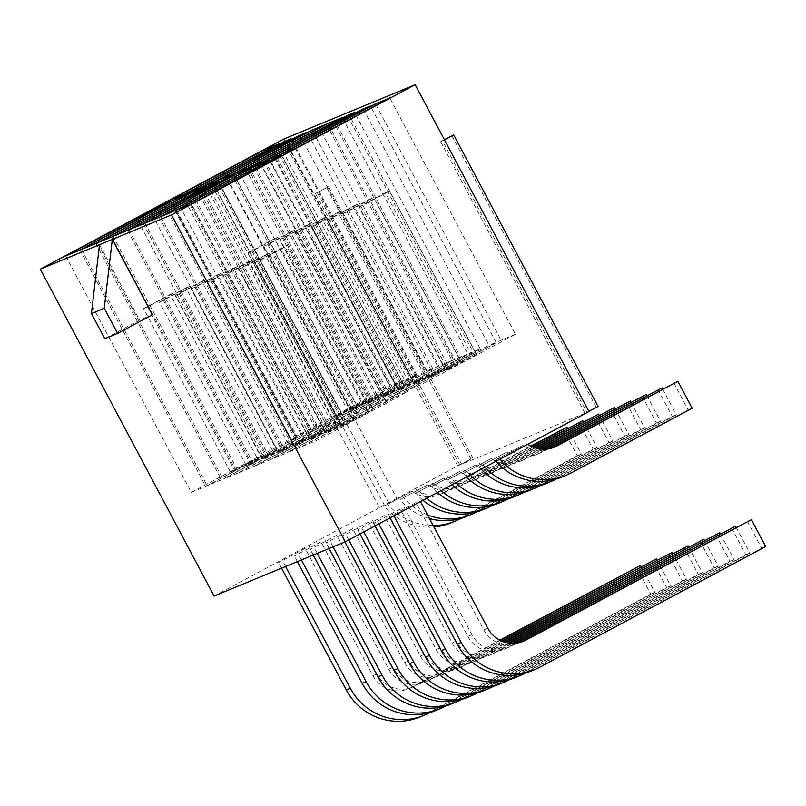 <?xml version="1.0" encoding="UTF-8"?>
<svg xmlns="http://www.w3.org/2000/svg" width="806" height="806" viewBox="0 0 806 806"><rect width="100%" height="100%" fill="white"/><g stroke="black" fill="none" stroke-linecap="round" stroke-linejoin="round"><path stroke-width="0.6" stroke-dasharray="4.03 3.02" d="M283.944 138.995L457.737 465.858L396.824 498.4L223.03 171.537M396.824 498.4L379.425 507.699L205.631 180.836M379.425 507.699L214.094 596.037M588.974 411.584L586.899 412.44L442.524 140.899L440.63 141.675L444.398 139.67M588.874 411.392L586.899 412.44M457.737 465.858L470.996 459.017L461.697 464.216L585.015 413.226L598.092 406.466M412.068 491.247L384.14 506.168L412.068 491.247A28.482 28.19 67.5 0 0 442.01 493.484L530.741 446.081M305.172 548.352L278.574 562.568L305.172 548.352L372.886 675.7A28.482 28.19 67.5 0 0 411.11 687.568L499.851 640.155M427.905 484.698L399.978 499.619L427.905 484.698A28.482 28.19 67.5 0 0 457.848 486.935L532.645 446.977M321.01 541.803L294.412 556.019L321.01 541.803L388.724 669.151A28.482 28.19 67.5 0 0 426.958 681.02L501.745 641.052M443.743 478.139L415.815 493.06L443.743 478.139A28.482 28.19 67.5 0 0 473.686 480.386L534.731 447.773M336.848 535.255L310.25 549.47L336.848 535.255L404.562 662.603A28.482 28.19 67.5 0 0 442.796 674.461L503.831 641.848M459.581 471.591L431.653 486.512L459.581 471.591A28.482 28.19 67.5 0 0 489.524 473.837L537.038 448.448M352.685 528.706L326.087 542.922L352.685 528.706L420.4 656.054A28.482 28.19 67.5 0 0 458.634 667.912L506.148 642.523M475.419 465.042L447.491 479.963L475.419 465.042A28.482 28.19 67.5 0 0 505.362 467.289L539.657 448.962M368.533 522.157L341.925 536.373L368.533 522.157L436.237 649.505A28.482 28.19 67.5 0 0 474.472 661.363L508.767 643.037M491.267 458.493L463.329 473.414L491.267 458.493A28.482 28.19 67.5 0 0 521.2 460.74L542.71 449.244M384.371 515.608L357.763 529.824L384.371 515.608L452.085 642.956A28.482 28.19 67.5 0 0 490.31 654.815L511.82 643.319M507.105 451.944L479.177 466.865L507.105 451.944A28.482 28.19 67.5 0 0 537.038 454.191L546.518 449.123M400.209 509.06L373.601 523.275L400.209 509.06L467.923 636.408A28.482 28.19 67.5 0 0 506.148 648.266L515.618 643.208M522.943 445.396L495.015 460.317L522.943 445.396A28.482 28.19 67.5 0 0 552.382 447.904M416.047 502.511L389.439 516.717L416.047 502.511L483.761 629.859A28.482 28.19 67.5 0 0 521.492 641.979M99.511 244.692L139.619 320.123L104.81 338.711M152.435 314.814L139.619 320.123M459.813 465.002L315.428 193.45L317.312 192.674L461.697 464.216M585.015 413.226L440.63 141.675M315.428 193.45L328.505 186.7L317.312 192.674M444.489 139.851L442.524 140.899M470.996 459.017L326.621 187.476M472.89 458.241L328.505 186.7M596.208 407.242L451.823 135.7M416.098 489.574A28.482 28.19 67.5 0 0 446.04 491.821L531.214 446.312M567.585 428.308L581.297 454.1L460.982 518.379M433.215 525.542A58.949 58.344 -112.5 0 1 388.17 504.496M309.212 546.69L376.916 674.038A28.482 28.19 67.5 0 0 415.15 685.896L500.325 640.387M641.113 566.588L654.825 592.38L430.092 712.454M285.566 566.477L282.604 560.905M365.501 400.38L338.893 414.596L251.996 251.17L278.604 236.954L365.501 400.38L334.863 416.269L247.966 252.832L274.564 238.626L361.461 402.053M261.084 456.176L234.475 470.382L147.579 306.955L174.187 292.739L261.084 456.176L230.445 472.054L143.549 308.627L170.147 294.412L257.043 457.838M562.961 428.863L577.267 455.763L456.307 520.394A58.949 58.344 -112.5 0 1 451.169 522.822M433.991 527.003A58.949 58.344 -112.5 0 1 384.14 506.168M281.536 568.149L278.574 562.568M636.488 567.152L650.795 594.052L425.417 714.469A58.949 58.344 -112.5 0 1 420.269 716.897M581.297 454.1L577.267 455.763M654.825 592.38L650.795 594.052M404.582 380.12L390.255 386.044L295.782 436.53L310.109 430.595L404.582 380.12L278.916 143.78M338.893 414.596L334.863 416.269M65.689 255.976L191.354 492.315L289.414 440.358L164.172 204.805M191.354 492.315L205.691 486.391L276.549 448.529L296.578 437.396L289.414 440.358M234.475 470.382L230.445 472.054M265.305 151.054L390.255 386.044M184.443 194.256L310.109 430.595M170.116 200.18L295.782 436.53M278.604 236.954L274.564 238.626M251.996 251.17L247.966 252.832M174.187 292.739L170.147 294.412M147.579 306.955L143.549 308.627M262.212 454.453L137.262 219.464M80.026 250.041L205.691 486.391M276.549 448.529L150.883 212.19M296.578 437.396L170.912 201.047M431.945 483.026A28.482 28.19 67.5 0 0 461.878 485.272L533.149 447.189M583.423 421.76L597.135 447.552L476.83 511.83M427.573 514.923A58.949 58.344 -112.5 0 1 404.018 497.947M325.05 540.141L392.764 667.489A28.482 28.19 67.5 0 0 430.988 679.347L502.259 641.264M656.95 560.039L670.663 585.831L445.93 705.905M301.414 559.928L298.442 554.347M381.339 393.832L354.741 408.048L267.844 244.621L294.442 230.405L381.339 393.832L350.701 409.71L263.804 246.283L290.402 232.068L377.299 395.504M276.921 449.627L250.313 463.833L163.416 300.406L190.025 286.19L276.921 449.627L246.283 465.505L159.387 302.079L185.984 287.863L272.881 451.289M578.799 422.314L593.105 449.214L472.145 513.845A58.949 58.344 -112.5 0 1 467.006 516.273M429.517 518.58A58.949 58.344 -112.5 0 1 399.978 499.619M297.374 561.591L294.412 556.019M652.326 560.603L666.633 587.503L441.255 707.92A58.949 58.344 -112.5 0 1 436.117 710.348M597.135 447.552L593.105 449.214M670.663 585.831L666.633 587.503M316.002 429.366L301.676 435.29L207.202 485.766L221.529 479.842L316.002 429.366L190.337 193.017M250.313 463.833L246.283 465.505M185.954 193.631L311.62 429.971L409.67 378.014L284.427 142.461M311.62 429.971L325.946 424.047L396.804 386.195L416.843 375.052L409.67 378.014M354.741 408.048L350.701 409.71M176.726 200.291L301.676 435.29M95.864 243.493L221.529 479.842M81.527 249.427L207.202 485.766M294.442 230.405L290.402 232.068M267.844 244.621L263.804 246.283M190.025 286.19L185.984 287.863M163.416 300.406L159.387 302.079M382.477 392.119L257.527 157.12M200.281 187.707L325.946 424.047M396.804 386.195L271.138 149.845M416.843 375.052L291.178 138.713M447.783 476.477A28.482 28.19 67.5 0 0 477.716 478.724L535.295 447.955M599.261 415.211L612.973 441.003L492.668 505.281M426.686 498.299A58.949 58.344 -112.5 0 1 419.855 491.398M340.888 533.592L408.602 660.94A28.482 28.19 67.5 0 0 446.826 672.798L504.405 642.039M672.788 553.49L686.5 579.282L461.778 699.356M317.252 553.379L314.28 547.798M397.177 387.283L370.579 401.499L283.682 238.062L310.28 223.856L397.177 387.283L366.539 403.161L279.642 239.735L306.25 225.519L393.147 388.955M292.759 443.078L266.151 457.284L179.254 293.858L205.862 279.642L292.759 443.078L262.121 458.957L175.224 295.53L201.822 281.314L288.719 444.741M594.637 415.765L608.943 442.665L487.993 507.296A58.949 58.344 -112.5 0 1 482.844 509.724M422.999 500.264A58.949 58.344 -112.5 0 1 415.815 493.06M313.212 555.042L310.25 549.47M668.164 554.054L682.47 580.955L457.103 701.371A58.949 58.344 -112.5 0 1 451.954 703.799M612.973 441.003L608.943 442.665M686.5 579.282L682.47 580.955M331.84 422.818L317.514 428.742L223.04 479.217L237.367 473.293L331.84 422.818L206.175 186.468M266.151 457.284L262.121 458.957M201.792 187.083L327.458 423.422L425.518 371.465L300.265 135.912M327.458 423.422L341.784 417.498L412.642 379.646L432.681 368.503L425.518 371.465M370.579 401.499L366.539 403.161M192.563 193.742L317.514 428.742M111.702 236.944L237.367 473.293M97.375 242.868L223.04 479.217M310.28 223.856L306.25 225.519M283.682 238.062L279.642 239.735M205.862 279.642L201.822 281.314M179.254 293.858L175.224 295.53M398.315 385.57L273.365 150.571M216.119 181.159L341.784 417.498M412.642 379.646L286.976 143.297M432.681 368.503L307.015 132.164M463.621 469.928A28.482 28.19 67.5 0 0 493.554 472.175L537.673 448.599M615.099 408.652L628.811 434.454L508.505 498.733M441.174 490.552A58.949 58.344 -112.5 0 1 435.693 484.849M356.726 527.033L424.44 654.391A28.482 28.19 67.5 0 0 462.664 666.25L506.783 642.674M688.626 546.942L702.348 572.734L477.615 692.807M333.09 546.831L330.128 541.249M413.015 380.734L386.417 394.95L299.52 231.513L326.118 217.308L413.015 380.734L382.376 396.612L295.48 233.186L322.088 218.97L408.985 382.407M308.597 436.52L281.999 450.735L195.102 287.309L221.7 273.093L308.597 436.52L277.959 452.408L191.062 288.981L217.66 274.765L304.557 438.192M610.474 409.216L624.781 436.117L503.831 500.738A58.949 58.344 -112.5 0 1 498.682 503.176M437.477 492.526A58.949 58.344 -112.5 0 1 431.653 486.512M329.05 548.493L326.087 542.922M684.002 547.506L698.308 574.406L472.941 694.822A58.949 58.344 -112.5 0 1 467.792 697.25M628.811 434.454L624.781 436.117M702.348 572.734L698.308 574.406M452.095 360.473L437.769 366.398L343.296 416.873L357.622 410.949L452.095 360.473L326.43 124.134M386.417 394.95L382.376 396.612M113.213 236.319L238.878 472.669L336.928 420.712L211.686 185.148M238.878 472.669L253.205 466.745L324.062 428.883L344.102 417.74L336.928 420.712M281.999 450.735L277.959 452.408M312.819 131.398L437.769 366.398M231.957 174.61L357.622 410.949M217.63 180.534L343.296 416.873M326.118 217.308L322.088 218.97M299.52 231.513L295.48 233.186M221.7 273.093L217.66 274.765M195.102 287.309L191.062 288.981M309.736 434.807L184.786 199.817M127.539 230.395L253.205 466.745M324.062 428.883L198.397 192.543M344.102 417.74L218.436 181.4M479.459 463.379A28.482 28.19 67.5 0 0 509.402 465.616L540.393 449.063M630.937 402.103L644.659 427.895L524.343 492.184M455.712 482.784A58.949 58.344 -112.5 0 1 451.531 478.301M372.563 520.485L440.278 647.833A28.482 28.19 67.5 0 0 478.502 659.701L509.503 643.138M704.464 540.393L718.186 566.185L493.453 686.259M348.746 539.939L345.965 534.7M428.852 374.185L402.254 388.401L315.358 224.965L341.956 210.759L428.852 374.185L398.214 390.064L311.317 226.637L337.926 212.421L424.822 375.848M324.435 429.971L297.837 444.187L210.94 280.76L237.538 266.544L324.435 429.971L293.797 445.859L206.9 282.422L233.508 268.217L320.405 431.643M626.312 402.668L640.619 429.568L519.668 494.189A58.949 58.344 -112.5 0 1 514.52 496.627M452.005 484.769A58.949 58.344 -112.5 0 1 447.491 479.963M344.887 541.944L341.925 536.373M699.84 540.947L714.146 567.857L488.779 688.264A58.949 58.344 -112.5 0 1 483.63 690.702M644.659 427.895L640.619 429.568M718.186 566.185L714.146 567.857M467.943 353.925L453.607 359.849L359.133 410.325L373.46 404.4L467.943 353.925L342.278 117.575M402.254 388.401L398.214 390.064M129.051 229.77L254.716 466.12L352.776 414.153L227.524 178.6M254.716 466.12L269.043 460.186L339.9 422.334L359.939 411.191L352.776 414.153M297.837 444.187L293.797 445.859M328.657 124.849L453.607 359.849M247.795 168.061L373.46 404.4M233.468 173.985L359.133 410.325M341.956 210.759L337.926 212.421M315.358 224.965L311.317 226.637M237.538 266.544L233.508 268.217M210.94 280.76L206.9 282.422M325.574 428.258L200.623 193.259M143.377 223.846L269.043 460.186M339.9 422.334L214.235 185.984M359.939 411.191L234.274 174.852M495.297 456.831A28.482 28.19 67.5 0 0 525.24 459.067L543.587 449.264M646.775 395.555L660.497 421.347L540.181 485.635M470.301 474.996A58.949 58.344 -112.5 0 1 467.369 471.752M388.401 513.936L456.115 641.284A28.482 28.19 67.5 0 0 494.35 653.152L512.697 643.339M720.312 533.844L734.024 559.636L509.291 679.71M363.798 531.9L361.803 528.152M444.69 367.637L418.092 381.843L331.195 218.416L357.793 204.2L444.69 367.637L414.062 383.515L327.165 220.088L353.763 205.873L440.66 369.299M340.273 423.422L313.675 437.638L226.778 274.211L253.376 259.995L340.273 423.422L309.635 439.31L222.738 275.874L249.346 261.668L336.243 425.094M642.15 396.119L656.457 423.019L535.506 487.64A58.949 58.344 -112.5 0 1 530.358 490.078M466.583 476.981A58.949 58.344 -112.5 0 1 463.329 473.414M359.96 533.945L357.763 529.824M715.678 534.398L729.984 561.308L504.616 681.715A58.949 58.344 -112.5 0 1 499.468 684.153M660.497 421.347L656.457 423.019M734.024 559.636L729.984 561.308M379.364 403.161L365.027 409.085L270.554 459.571L284.881 453.637L379.364 403.161L253.689 166.822M313.675 437.638L309.635 439.31M249.306 167.436L374.971 403.776L473.031 351.819L347.779 116.266M374.971 403.776L389.308 397.852L460.155 359.99L480.195 348.857L473.031 351.819M418.092 381.843L414.062 383.515M240.077 174.096L365.027 409.085M159.215 217.298L284.881 453.637M144.889 223.222L270.554 459.571M357.793 204.2L353.763 205.873M331.195 218.416L327.165 220.088M253.376 259.995L249.346 261.668M226.778 274.211L222.738 275.874M445.829 365.914L320.879 130.925M263.643 161.502L389.308 397.852M460.155 359.99L334.49 123.65M480.195 348.857L354.529 112.508M511.135 450.272A28.482 28.19 67.5 0 0 541.078 452.519L547.697 448.982M662.623 389.006L676.335 414.798L556.019 479.086M484.94 467.168A58.949 58.344 -112.5 0 1 483.207 465.193M404.239 507.387L471.953 634.735A28.482 28.19 67.5 0 0 510.188 646.593L516.797 643.067M736.15 527.295L749.862 553.087L525.129 673.161M378.84 523.86L377.641 521.603M460.538 361.088L433.93 375.294L347.033 211.867L373.641 197.651L460.538 361.088L429.9 376.966L343.003 213.54L369.601 199.324L456.498 362.75M356.111 416.873L329.513 431.089L242.616 267.663L269.214 253.447L356.111 416.873L325.473 432.751L238.576 269.325L265.184 255.109L352.081 418.546M657.988 389.57L672.295 416.47L551.344 481.091A58.949 58.344 -112.5 0 1 546.196 483.519M481.212 469.163A58.949 58.344 -112.5 0 1 479.177 466.865M375.012 525.905L373.601 523.275M731.526 527.849L745.822 554.76L520.454 675.166A58.949 58.344 -112.5 0 1 515.306 677.604M676.335 414.798L672.295 416.47M749.862 553.087L745.822 554.76M395.202 396.612L380.865 402.537L286.392 453.012L300.729 447.088L395.202 396.612L269.536 160.273M329.513 431.089L325.473 432.751M265.144 160.888L390.809 397.227L488.869 345.27L363.627 109.717M390.809 397.227L405.146 391.303L476.003 353.441L496.033 342.308L488.869 345.27M433.93 375.294L429.9 376.966M255.915 167.547L380.865 402.537M175.053 210.749L300.729 447.088M160.726 216.673L286.392 453.012M373.641 197.651L369.601 199.324M347.033 211.867L343.003 213.54M269.214 253.447L265.184 255.109M242.616 267.663L238.576 269.325M461.667 359.365L336.717 124.376M279.481 154.954L405.146 391.303M476.003 353.441L350.328 117.102M496.033 342.308L370.367 105.959M526.973 443.723A28.482 28.19 67.5 0 0 527.769 444.287M499.629 459.329A58.949 58.344 -112.5 0 1 499.045 458.644M420.077 500.838L420.49 501.604M393.892 515.82L393.479 515.054M476.376 354.539L449.768 368.745L362.871 205.318L389.479 191.103L476.376 354.539L445.738 370.417L358.841 206.991L385.439 192.775L472.336 356.202M371.949 410.325L345.351 424.54L258.454 261.114L285.052 246.898L371.949 410.325L341.321 426.203L254.424 262.776L281.022 248.56L367.919 411.997M673.836 383.011L688.133 409.922L567.182 474.543A58.949 58.344 -112.5 0 1 562.034 476.971M495.881 461.324A58.949 58.344 -112.5 0 1 495.015 460.317M390.054 517.865L389.439 516.717M747.364 521.301L761.66 548.201L536.292 668.617A58.949 58.344 -112.5 0 1 531.144 671.055M692.173 408.249L688.133 409.922M765.7 546.539L761.66 548.201M515.457 334.278L501.13 340.203L406.647 390.678L420.984 384.754L515.457 334.278L389.792 97.929M449.768 368.745L445.738 370.417M176.564 210.124L302.23 446.464L400.29 394.507L275.037 158.953M302.23 446.464L316.567 440.539L387.424 402.688L407.453 391.545L400.29 394.507M345.351 424.54L341.321 426.203M376.18 105.203L501.13 340.203M295.318 148.405L420.984 384.754M280.982 154.329L406.647 390.678M389.479 191.103L385.439 192.775M362.871 205.318L358.841 206.991M285.052 246.898L281.022 248.56M258.454 261.114L254.424 262.776M373.087 408.612L248.137 173.612M190.901 204.2L316.567 440.539M387.424 402.688L261.749 166.338M407.453 391.545L281.788 155.205M214.779 175.748L388.573 502.601M210.487 178.035L384.281 504.899M446.04 491.821L442.01 493.484M460.347 518.721L456.307 520.394M429.457 712.796L425.417 714.469M415.15 685.896L411.11 687.568M376.916 674.038L372.886 675.7M461.878 485.272L457.848 486.935M476.185 512.173L472.145 513.845M445.295 706.247L441.255 707.92M430.988 679.347L426.958 681.02M392.764 667.489L388.724 669.151M477.716 478.724L473.686 480.386M492.023 505.624L487.993 507.296M461.133 699.699L457.103 701.371M446.826 672.798L442.796 674.461M408.602 660.94L404.562 662.603M493.554 472.175L489.524 473.837M507.861 499.075L503.831 500.738M476.971 693.15L472.941 694.822M462.664 666.25L458.634 667.912M424.44 654.391L420.4 656.054M509.402 465.616L505.362 467.289M523.698 492.526L519.668 494.189M492.809 686.601L488.779 688.264M478.502 659.701L474.472 661.363M440.278 647.833L436.237 649.505M525.24 459.067L521.2 460.74M539.546 485.978L535.506 487.64M508.646 680.052L504.616 681.715M494.35 653.152L490.31 654.815M456.115 641.284L452.085 642.956M541.078 452.519L537.038 454.191M555.384 479.419L551.344 481.091M524.494 673.504L520.454 675.166M510.188 646.593L506.148 648.266M471.953 634.735L467.923 636.408M571.222 472.87L567.182 474.543M540.332 666.955L536.292 668.617M487.791 628.186L483.761 629.859M443.552 492.99L439.522 494.662M412.662 687.075L408.632 688.737M459.39 486.441L455.36 488.114M428.5 680.516L424.47 682.188M475.238 479.892L471.198 481.565M444.338 673.967L440.308 675.64M491.076 473.344L487.036 475.016M460.186 667.418L456.146 669.091M506.914 466.795L502.873 468.467M476.024 660.87L471.984 662.542M522.751 460.246L518.711 461.919M491.862 654.321L487.821 655.993M538.589 453.697L534.559 455.36M507.699 647.772L503.659 649.445M554.427 447.149L550.397 448.811M523.537 641.223L519.507 642.896"/><path stroke-width="1.21" d="M205.631 180.836L40.3 269.174L171.537 214.91L415.181 84.731L283.944 138.995L205.631 180.836M278.916 143.78L264.59 149.704L170.116 200.18L184.443 194.256L278.916 143.78M190.337 193.017L176.01 198.941L81.527 249.427L95.864 243.493L190.337 193.017M206.175 186.468L191.848 192.392L97.375 242.868L111.702 236.944L206.175 186.468M326.43 124.134L312.103 130.058L217.63 180.534L231.957 174.61L326.43 124.134M342.278 117.575L327.941 123.509L233.468 173.985L247.795 168.061L342.278 117.575M253.689 166.822L239.362 172.746L144.889 223.222L159.215 217.298L253.689 166.822M269.536 160.273L255.2 166.197L160.726 216.673L175.053 210.749L269.536 160.273M389.792 97.929L375.465 103.853L280.982 154.329L295.318 148.405L389.792 97.929M80.026 250.041L170.912 201.047L163.749 204.009L136.546 218.114L65.689 255.976L80.026 250.041M200.281 187.707L291.178 138.713L284.004 141.675L256.802 155.77L185.954 193.631L200.281 187.707M216.119 181.159L307.015 132.164L299.842 135.126L272.65 149.221L201.792 187.083L216.119 181.159M127.539 230.395L218.436 181.4L211.263 184.362L184.07 198.467L113.213 236.319L127.539 230.395M143.377 223.846L234.274 174.852L227.111 177.814L199.908 191.919L129.051 229.77L143.377 223.846M263.643 161.502L354.529 112.508L347.366 115.47L320.163 129.575L249.306 167.436L263.643 161.502M279.481 154.954L370.367 105.959L363.204 108.921L336.001 123.026L265.144 160.888L279.481 154.954M190.901 204.2L281.788 155.205L274.624 158.167L247.422 172.262L176.564 210.124L190.901 204.2M40.3 269.174L214.094 596.037L345.331 541.763L588.974 411.584L415.181 84.731M444.398 139.67L453.707 134.924L598.092 406.466L588.874 411.392M112.326 239.392L152.435 314.814L117.626 333.412L104.256 308.255L112.326 239.392M171.537 214.91L345.331 541.763M117.626 333.412L104.81 338.711L91.431 313.554L99.511 244.692M104.256 308.255L91.431 313.554M453.707 134.924L444.489 139.851M531.214 446.312L566.991 427.2L567.585 428.308M460.982 518.379L460.347 518.721A58.949 58.344 -112.5 0 1 455.199 521.15A58.949 58.344 -112.5 0 1 433.215 525.542M500.325 640.387L640.518 565.48L641.113 566.588M430.092 712.454L429.457 712.796A58.949 58.344 -112.5 0 1 424.309 715.234A58.949 58.344 -112.5 0 1 350.318 688.253L285.566 566.477M455.199 521.15L451.169 522.822A58.949 58.344 -112.5 0 1 433.991 527.003M530.741 446.081L566.991 427.2M424.309 715.234L420.269 716.897A58.949 58.344 -112.5 0 1 346.278 689.916L281.536 568.149M499.851 640.155L640.518 565.48M264.59 149.704L265.305 151.054M137.262 219.464L136.546 218.114M164.172 204.805L163.749 204.009M533.149 447.189L582.829 420.641L583.423 421.76M476.83 511.83L476.185 512.173A58.949 58.344 -112.5 0 1 471.036 514.601A58.949 58.344 -112.5 0 1 427.573 514.923M502.259 641.264L656.356 558.931L656.95 560.039M445.93 705.905L445.295 706.247A58.949 58.344 -112.5 0 1 440.147 708.686A58.949 58.344 -112.5 0 1 366.156 681.705L301.414 559.928M471.036 514.601L467.006 516.273A58.949 58.344 -112.5 0 1 429.517 518.58M532.645 446.977L582.829 420.641M440.147 708.686L436.117 710.348A58.949 58.344 -112.5 0 1 362.126 683.367L297.374 561.591M501.745 641.052L656.356 558.931M176.01 198.941L176.726 200.291M257.527 157.12L256.802 155.77M284.427 142.461L284.004 141.675M535.295 447.955L598.677 414.093L599.261 415.211M492.668 505.281L492.023 505.624A58.949 58.344 -112.5 0 1 486.874 508.052A58.949 58.344 -112.5 0 1 426.686 498.299M504.405 642.039L672.204 552.382L672.788 553.49M461.778 699.356L461.133 699.699A58.949 58.344 -112.5 0 1 455.984 702.127A58.949 58.344 -112.5 0 1 381.994 675.146L317.252 553.379M486.874 508.052L482.844 509.724A58.949 58.344 -112.5 0 1 422.999 500.264M534.731 447.773L598.677 414.093M455.984 702.127L451.954 703.799A58.949 58.344 -112.5 0 1 377.964 676.818L313.212 555.042M503.831 641.848L672.204 552.382M191.848 192.392L192.563 193.742M273.365 150.571L272.65 149.221M300.265 135.912L299.842 135.126M537.673 448.599L614.515 407.544L615.099 408.652M508.505 498.733L507.861 499.075A58.949 58.344 -112.5 0 1 502.712 501.503A58.949 58.344 -112.5 0 1 441.174 490.552M506.783 642.674L688.042 545.833L688.626 546.942M477.615 692.807L476.971 693.15A58.949 58.344 -112.5 0 1 471.822 695.578A58.949 58.344 -112.5 0 1 397.832 668.597L333.09 546.831M502.712 501.503L498.682 503.176A58.949 58.344 -112.5 0 1 437.477 492.526M537.038 448.448L614.515 407.544M471.822 695.578L467.792 697.25A58.949 58.344 -112.5 0 1 393.802 670.27L329.05 548.493M506.148 642.523L688.042 545.833M312.103 130.058L312.819 131.398M184.786 199.817L184.07 198.467M211.686 185.148L211.263 184.362M540.393 449.063L630.352 400.995L630.937 402.103M524.343 492.184L523.698 492.526A58.949 58.344 -112.5 0 1 518.56 494.955A58.949 58.344 -112.5 0 1 455.712 482.784M509.503 643.138L703.88 539.285L704.464 540.393M493.453 686.259L492.809 686.601A58.949 58.344 -112.5 0 1 487.67 689.029A58.949 58.344 -112.5 0 1 413.669 662.048L348.746 539.939M518.56 494.955L514.52 496.627A58.949 58.344 -112.5 0 1 452.005 484.769M539.657 448.962L630.352 400.995M487.67 689.029L483.63 690.702A58.949 58.344 -112.5 0 1 409.639 663.721L344.887 541.944M508.767 643.037L703.88 539.285M327.941 123.509L328.657 124.849M200.623 193.259L199.908 191.919M227.524 178.6L227.111 177.814M543.587 449.264L646.19 394.446L646.775 395.555M540.181 485.635L539.546 485.978A58.949 58.344 -112.5 0 1 534.398 488.406A58.949 58.344 -112.5 0 1 470.301 474.996M512.697 643.339L719.718 532.736L720.312 533.844M509.291 679.71L508.646 680.052A58.949 58.344 -112.5 0 1 503.508 682.481A58.949 58.344 -112.5 0 1 429.517 655.5L363.798 531.9M534.398 488.406L530.358 490.078A58.949 58.344 -112.5 0 1 466.583 476.981M542.71 449.244L646.19 394.446M503.508 682.481L499.468 684.153A58.949 58.344 -112.5 0 1 425.477 657.172L359.96 533.945M511.82 643.319L719.718 532.736M239.362 172.746L240.077 174.096M320.879 130.925L320.163 129.575M347.779 116.266L347.366 115.47M547.697 448.982L662.028 387.898L662.623 389.006M556.019 479.086L555.384 479.419A58.949 58.344 -112.5 0 1 550.236 481.857A58.949 58.344 -112.5 0 1 484.94 467.168M516.797 643.067L735.556 526.187L736.15 527.295M525.129 673.161L524.494 673.504A58.949 58.344 -112.5 0 1 519.346 675.932A58.949 58.344 -112.5 0 1 445.355 648.951L378.84 523.86M550.236 481.857L546.196 483.519A58.949 58.344 -112.5 0 1 481.212 469.163M546.518 449.123L662.028 387.898M519.346 675.932L515.306 677.604A58.949 58.344 -112.5 0 1 441.315 650.623L375.012 525.905M515.618 643.208L735.556 526.187M255.2 166.197L255.915 167.547M336.717 124.376L336.001 123.026M363.627 109.717L363.204 108.921M527.769 444.287A28.482 28.19 67.5 0 0 556.916 445.97L677.866 381.349L692.173 408.249L571.222 472.87A58.949 58.344 -112.5 0 1 566.074 475.308A58.949 58.344 -112.5 0 1 499.629 459.329M420.49 501.604L487.791 628.186A28.482 28.19 67.5 0 0 526.026 640.045L751.394 519.638L765.7 546.539L540.332 666.955A58.949 58.344 -112.5 0 1 535.184 669.383A58.949 58.344 -112.5 0 1 461.193 642.402L393.892 515.82M552.382 447.904A28.482 28.19 67.5 0 0 552.876 447.642L677.866 381.349M566.074 475.308L562.034 476.971A58.949 58.344 -112.5 0 1 495.881 461.324M535.184 669.383L531.144 671.055A58.949 58.344 -112.5 0 1 457.153 644.075L390.054 517.865M521.492 641.979A28.482 28.19 67.5 0 0 521.986 641.717L751.394 519.638M375.465 103.853L376.18 105.203M248.137 173.612L247.422 172.262M275.037 158.953L274.624 158.167M350.318 688.253L346.278 689.916M366.156 681.705L362.126 683.367M381.994 675.146L377.964 676.818M397.832 668.597L393.802 670.27M413.669 662.048L409.639 663.721M429.517 655.5L425.477 657.172M445.355 648.951L441.315 650.623M556.916 445.97L552.876 447.642M461.193 642.402L457.153 644.075M526.026 640.045L521.986 641.717"/></g></svg>

